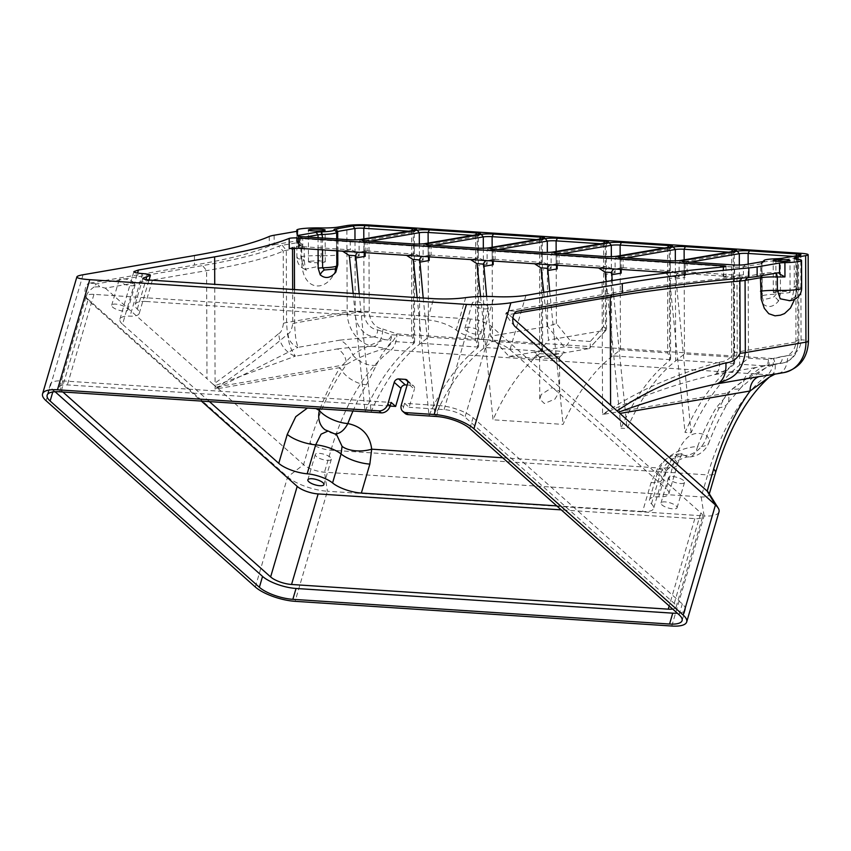 <?xml version="1.0" encoding="UTF-8"?>
<svg xmlns="http://www.w3.org/2000/svg" width="851" height="851" viewBox="0 0 851 851"><rect width="100%" height="100%" fill="white"/><g stroke="black" fill="none" stroke-linecap="round" stroke-linejoin="round"><path stroke-width="0.64" stroke-dasharray="4.25 3.19" d="M407.789 381.525L412.107 385.365L407.15 385.035M412.107 385.365A3.989 3.106 131.7 0 1 413.703 386.003A3.989 3.106 131.7 0 1 414.405 389.205L407.682 383.216M401.31 404.948L403.544 406.948A7.978 6.223 -48.3 0 0 404.97 413.352M403.544 406.948L404.608 403.321L439.595 405.619A25.541 8.308 16.4 0 1 473.071 417.671L682.311 603.933A25.541 8.308 16.4 0 1 685.3 609.71A25.541 8.308 16.4 0 1 677.332 613.209M404.608 403.321L409.097 407.31L414.405 389.205M55.113 391.747L53.315 390.152A25.541 8.308 16.4 0 1 50.337 384.375A25.541 8.308 16.4 0 1 62.889 380.918L391.162 402.438M672.652 609.039A15.967 5.191 -163.6 0 0 676.098 607.018A15.967 5.191 -163.6 0 0 674.237 603.402L464.997 417.139A15.967 5.191 -163.6 0 0 444.073 409.608L409.097 407.31M390.088 406.065L67.378 384.907A15.967 5.191 -163.6 0 0 59.527 387.067A15.967 5.191 -163.6 0 0 61.389 390.683L62.868 391.992M408.682 231.195L411.288 231.366A6.383 0.691 179.8 0 1 414.235 231.929A6.383 0.691 179.8 0 1 414.203 232.004A6.383 0.691 179.8 0 1 413.235 232.312L359.069 241.652A6.383 0.691 179.8 0 1 350.25 241.886L302.733 238.769A6.383 0.691 179.8 0 1 299.818 238.28A6.383 0.691 179.8 0 1 299.786 238.206A6.383 0.691 179.8 0 1 300.786 237.823L306.062 236.918M336.613 232.121A19.956 2.159 -0.2 0 0 336.517 232.057A7.978 0.862 179.8 0 1 336.485 232.025A7.978 0.862 179.8 0 1 336.453 231.972L336.56 265.267A7.978 0.862 -0.2 0 0 336.634 265.384L335.347 268.937M301.435 236.61L302.733 238.769L302.765 246.705A6.383 0.691 179.8 0 1 299.807 246.141A6.383 0.691 179.8 0 1 300.818 245.769L294.361 246.875A14.371 1.553 -0.2 0 0 292.521 247.343A608.295 65.697 179.8 0 1 289.234 248.726M302.765 246.705L350.282 249.822L350.25 241.886L348.953 239.727M361.079 239.397L359.069 241.652L359.122 255.938C356.697 252.428 353.75 250.385 350.282 249.822L342.549 251.162M353.144 293.414L365.026 411.405A209.155 112.024 -86.2 0 1 413.618 343.708L414.618 342.006L411.661 336.092L411.629 230.685M472.688 235.387L475.294 235.557A6.383 0.691 179.8 0 1 478.241 236.131A6.383 0.691 179.8 0 1 478.198 236.206A6.383 0.691 179.8 0 1 477.23 236.504L423.075 245.843A6.383 0.691 179.8 0 1 414.256 246.088L367.068 242.992A6.383 0.691 179.8 0 1 364.164 242.492A6.383 0.691 179.8 0 1 364.122 242.418A6.383 0.691 179.8 0 1 365.132 242.046L370.398 241.141M365.77 240.833L367.068 242.992L367.1 250.928L364.239 252.577M359.356 252.258L367.1 250.928L414.288 254.024L414.256 246.088L412.958 243.929M425.085 243.599L423.075 245.843L423.128 260.129C420.702 256.619 417.756 254.587 414.288 254.024L406.544 255.353M417.15 297.605L429.021 415.607A209.155 112.024 -86.2 0 1 477.624 347.91L478.624 346.208L475.656 340.283L428.468 337.187L419.681 344.112A209.155 112.024 93.8 0 0 371.079 411.81L365.026 411.405M536.683 239.588L539.289 239.759A6.383 0.691 179.8 0 1 542.247 240.322A6.383 0.691 179.8 0 1 542.204 240.397A6.383 0.691 179.8 0 1 541.236 240.705L487.08 250.045A6.383 0.691 179.8 0 1 478.262 250.279L431.074 247.184A6.383 0.691 179.8 0 1 428.159 246.694A6.383 0.691 179.8 0 1 428.127 246.62A6.383 0.691 179.8 0 1 429.127 246.237L434.404 245.333M429.776 245.024L431.074 247.184L431.095 255.119L428.244 256.779M423.362 256.459L431.095 255.119L478.283 258.215L478.262 250.279L476.964 248.12M489.091 247.79L487.08 250.045L487.123 264.331C484.708 260.821 481.762 258.778 478.283 258.215L470.55 259.555M480.613 296.478L493.027 419.798A209.155 112.024 -86.2 0 1 541.63 352.101L542.63 350.399L539.662 344.485L492.474 341.389L483.676 348.304A209.155 112.024 93.8 0 0 435.074 416.001L429.021 415.607M600.689 243.78L603.295 243.95A6.383 0.691 179.8 0 1 606.242 244.524A6.383 0.691 179.8 0 1 606.21 244.599A6.383 0.691 179.8 0 1 605.242 244.897L551.076 254.236A6.383 0.691 179.8 0 1 542.257 254.481L495.069 251.385A6.383 0.691 179.8 0 1 492.165 250.885A6.383 0.691 179.8 0 1 492.123 250.811A6.383 0.691 179.8 0 1 493.133 250.439L498.399 249.524M493.771 249.226L495.069 251.385L495.101 259.321L492.25 260.97M487.368 260.651L495.101 259.321L542.289 262.416L542.257 254.481L540.959 252.321M553.086 251.992L551.076 254.236L551.129 268.522C548.704 265.012 545.757 262.98 542.289 262.416L534.545 263.746M543.778 292.329L548.576 340.038L605.54 330.209L605.242 244.897L607.252 242.652M664.695 247.971L667.301 248.152A6.383 0.691 179.8 0 1 670.248 248.715A6.383 0.691 179.8 0 1 670.205 248.79A6.383 0.691 179.8 0 1 669.237 249.088L615.082 258.438A6.383 0.691 179.8 0 1 606.263 258.672L559.075 255.577A6.383 0.691 179.8 0 1 556.171 255.087A6.383 0.691 179.8 0 1 556.128 255.013A6.383 0.691 179.8 0 1 557.139 254.63L562.405 253.726M557.777 253.417L559.075 255.577L559.107 263.512L556.246 265.172M551.363 264.852L559.107 263.512L606.284 266.608L606.263 258.672L604.965 256.513M617.092 256.183L615.082 258.438L615.135 272.714C612.709 269.203 609.763 267.171 606.284 266.608L598.551 267.948M606.274 281.564L621.028 428.191A209.155 112.024 -86.2 0 1 669.631 360.494L670.631 358.792L667.663 352.878L620.475 349.782L611.678 356.697A209.155 112.024 93.8 0 0 563.085 424.394L493.027 419.798M728.69 252.173L731.296 252.343A6.383 0.691 179.8 0 1 734.253 252.917A6.383 0.691 179.8 0 1 734.211 252.992A6.383 0.691 179.8 0 1 733.243 253.29L679.087 262.629A6.383 0.691 179.8 0 1 670.269 262.874L623.081 259.778A6.383 0.691 179.8 0 1 620.166 259.278A6.383 0.691 179.8 0 1 620.134 259.204A6.383 0.691 179.8 0 1 621.134 258.832L626.41 257.917M621.783 257.619L623.081 259.778L623.102 267.714L620.251 269.363M615.369 269.044L623.102 267.714L670.29 270.809L670.269 262.874L668.971 260.714M681.098 260.385L679.087 262.629L679.13 276.915C676.715 273.405 673.758 271.363 670.29 270.809L662.557 272.139M679.13 276.915L669.546 278.564L685.034 432.393A209.155 112.024 -86.2 0 1 733.636 364.696L734.636 362.983L731.669 357.069L684.481 353.973L675.683 360.888A209.155 112.024 93.8 0 0 627.081 428.585L621.028 428.191M793.026 256.385L795.632 256.555A6.383 0.691 179.8 0 1 798.578 257.13A6.383 0.691 179.8 0 1 798.536 257.204A6.383 0.691 179.8 0 1 797.568 257.502L780.324 260.48A7.978 0.862 179.8 0 1 775.878 260.863A19.956 2.159 -0.2 0 0 761.751 262.736A19.956 2.159 -0.2 0 0 761.634 262.97A19.956 2.159 -0.2 0 0 761.836 263.278A7.978 0.862 179.8 0 1 761.922 263.406A7.978 0.862 179.8 0 1 761.868 263.502A7.978 0.862 179.8 0 1 760.666 263.874L743.412 266.842A6.383 0.691 179.8 0 1 734.594 267.086L687.076 263.97A6.383 0.691 179.8 0 1 684.172 263.48A6.383 0.691 179.8 0 1 684.13 263.406A6.383 0.691 179.8 0 1 685.14 263.023L690.406 262.119M723.042 266.959L723.073 276.107A6.383 0.691 179.8 0 1 726.02 276.681A6.383 0.691 179.8 0 1 723.733 277.213A608.295 65.697 179.8 0 1 733.87 276.277A14.371 1.553 -0.2 0 0 736.987 275.894L743.444 274.788A6.383 0.691 179.8 0 1 734.615 275.022L734.594 267.086L733.296 264.927M760.783 297.201A7.978 0.862 -0.2 0 0 762.039 296.733A7.978 0.862 -0.2 0 0 761.953 296.616L762.539 298.701C764.464 299.616 768.357 298.946 774.219 296.691L775.995 294.191A7.978 0.862 -0.2 0 0 780.441 293.818L778.431 301.18C773.24 307.222 768.038 308.115 762.826 303.871L760.783 297.201L760.666 263.874L762.677 261.619M748.157 264.129L748.486 358.175L739.689 365.09A209.155 112.024 93.8 0 0 691.086 432.787L685.034 432.393M665.79 273.086L668.95 276.277L675.747 276.724L691.086 432.787M541.162 356.633A9.978 1.074 179.8 0 1 552.363 356.144A9.978 1.074 179.8 0 1 559.543 357.154A9.978 1.074 179.8 0 1 559.49 357.271A9.978 1.074 179.8 0 1 549.576 358.26A9.978 1.074 179.8 0 1 539.651 357.335A9.978 1.074 179.8 0 1 539.587 357.218A9.978 1.074 179.8 0 1 541.162 356.633M537.109 351.612A14.765 1.596 -0.2 0 0 534.875 352.644A14.765 1.596 -0.2 0 0 549.555 354.016A14.765 1.596 -0.2 0 0 564.234 352.548A14.765 1.596 -0.2 0 0 554.458 350.899A14.765 1.596 -0.2 0 0 537.109 351.612M541.289 394.46L539.736 399.002L544.353 403.512L554.926 399.108L559.66 391.3L552.022 387.662L541.289 394.46M509.036 356.441L564.139 346.931L589.126 348.57L534.024 358.08L509.036 356.441L490.633 336.23L547.587 326.412L564.139 346.931C566.351 346.197 568.234 343.932 569.787 340.134L556.405 323.54L547.587 326.412L547.331 252.428M603.636 243.269L603.582 326.635L606.54 329.422L589.126 348.57L606.38 329.826M603.582 326.635L590.307 341.485L590.158 347.985M534.024 358.08L548.576 340.038M486.623 296.403L490.633 336.23M352.984 411.012A209.155 112.024 -86.2 0 1 366.43 384.78L376.259 365.377C380.546 355.835 385.79 347.846 392.013 341.411L390.098 340.474A6.383 3.425 93.8 0 0 391.715 334.783A6.383 2.819 -58.8 0 1 388.024 339.985L390.098 340.474M766.794 365.175L768.634 364.941A6.383 3.393 64.5 0 0 768.41 359.484A6.383 3.425 -86.2 0 1 766.794 365.175L763.368 365.76L732.562 388.737L716.223 407.714A209.155 112.024 93.8 0 0 697.629 446.488C681.481 447.509 668.248 454.657 657.94 467.944A22.349 2.574 -146.6 0 0 666.142 470.933A22.349 2.574 -146.6 0 0 663.525 467.412C669.173 459.912 676.343 455.955 685.034 455.551L679.896 454.094L672.471 457.976L667.216 467.88L658.717 496.856A22.349 7.265 -163.6 0 0 668.833 493.793A22.349 7.265 -163.6 0 0 666.227 488.729L674.726 459.753C682.842 436.744 693.544 428.787 706.851 435.893A22.349 17.892 125.8 0 1 685.034 455.551A22.349 10.776 -92.9 0 0 689.161 456.976A22.349 22.349 0 0 0 708.894 442.648A22.349 9.435 20.9 0 1 697.629 446.488A22.349 10.776 -92.9 0 1 689.161 456.976C687.108 456.455 682.342 458.178 674.864 462.157L666.142 470.922L662.099 479.507A22.349 7.265 -163.6 0 0 659.961 474.89L663.525 467.412M723.073 276.107L669.758 272.618M733.87 276.277L734.136 352.474C730.637 358.462 725.797 361.664 719.616 362.069C673.481 374.706 634.463 392.183 602.561 414.511C635.25 398.108 672.503 384.822 714.297 374.674C721.914 371.196 733.69 370.823 737.253 352.08L736.987 275.894M685.778 261.81L687.076 263.97L687.108 271.905L734.615 275.022M675.747 276.724C676.173 274.309 677.385 273.15 679.375 273.245L687.108 271.905L686.108 271.948L684.172 274.267L685.183 277.309L685.14 263.023L684.034 261.661M686.108 271.948L679.375 273.245M669.546 278.564L668.95 276.277M612.188 280.585L627.081 428.585M549.682 291.308L563.085 424.394M423.202 297.999L435.074 416.001M359.196 293.808L371.079 411.81M287.989 333.773C288.542 340.294 291.84 344.836 297.893 347.378L215.101 389.109C247.088 366.792 271.384 348.346 287.989 333.773C290.138 333.103 291.744 329.699 292.787 323.529L292.67 289.446M297.786 230.908L297.552 244.971A19.956 2.159 -0.2 0 0 300.935 245.694A15.967 1.723 179.8 0 1 304.094 246.535A15.967 1.723 179.8 0 1 304.19 246.726A15.967 1.723 179.8 0 1 301.68 247.662L286.298 250.311A23.945 2.585 -0.2 0 0 283.234 251.098A598.721 64.665 179.8 0 1 206.612 270.629L105.237 288.106L99.695 286.744L94.078 286.978A7.978 4.276 -86.2 0 1 97.28 283.755L202.559 265.597A593.924 64.144 -0.2 0 0 278.575 246.226A28.743 3.106 179.8 0 1 282.245 245.29L297.627 242.641A11.18 1.202 -0.2 0 0 299.318 241.854A11.18 1.202 -0.2 0 0 297.105 241.258A24.743 2.67 179.8 0 1 295.722 241.046L296.574 242.301L296.531 231.376M297.51 231.132L297.552 244.971L296.574 242.301M274.139 235.238L274.182 244.758A38.316 4.138 -0.2 0 0 269.278 246.013A584.35 63.112 179.8 0 1 194.485 265.065L89.206 283.223L97.28 283.755L99.695 286.744M274.182 244.758L295.722 241.046M778.708 272.714A24.743 2.67 179.8 0 1 776.293 272.671A11.18 1.202 -0.2 0 0 764.464 273.245L749.093 275.894A28.743 3.106 179.8 0 1 742.87 276.671A593.924 64.144 -0.2 0 0 614.241 292.584L508.962 310.743A7.978 4.276 93.8 0 0 506.685 312.349A7.978 4.276 93.8 0 0 505.749 313.976L506.568 313.423L505.749 313.976C508.824 319.242 511.887 323.401 514.94 326.454M512.866 318.157L508.845 314.572L514.259 313.636M508.845 314.572L506.568 313.423L508.962 310.743L517.036 311.275M216.303 386.982L213.207 384.429C241.705 363.781 263.555 346.814 278.766 333.518A23.945 22.541 -127.2 0 0 295.286 356.197L337.347 348.942A15.967 13.371 80.2 0 1 346.442 364.536L216.303 386.982L303.573 464.667A15.967 5.191 -163.6 0 0 324.497 472.199L701.192 496.899A15.967 5.191 -163.6 0 0 709.043 494.739A15.967 5.191 -163.6 0 0 708.617 492.75M671.79 626.028L704.096 515.919A30.338 9.861 -163.6 0 0 719.01 511.823M255.332 587.009L287.638 476.911L303.573 464.667L310.019 442.669A15.967 5.191 -163.6 0 0 330.954 450.2L707.649 474.901L701.192 496.899L704.096 515.919L327.401 491.229L324.497 472.199L330.954 450.2A199.57 106.896 93.8 0 1 390.949 350.038A15.967 12.212 52.6 0 1 385.333 348.463L373.738 346.325A32.732 27.413 80.2 0 1 347.165 312.083L346.868 225.579M94.078 286.978C87.653 291.627 85.334 295.435 87.11 298.403L287.638 476.911A30.338 9.861 -163.6 0 0 327.401 491.229L295.095 601.327M105.237 288.106L206.984 378.684L206.612 270.629L202.559 265.597M213.207 384.429L206.984 378.684M282.245 245.29L286.298 250.311L286.553 322.54C288.159 349.346 292.733 350.75 295.286 356.197L214.792 385.758M278.766 333.518C280.883 332.869 282.458 329.475 283.489 323.316L283.234 251.098L278.575 246.226M87.11 298.403A7.978 4.276 -86.2 0 1 85.079 289.829A7.978 4.276 -86.2 0 1 89.206 283.223M763.666 261.406L761.836 263.278L761.953 296.616A19.956 2.159 179.8 0 1 761.751 296.308L762.539 298.701A7.978 5.808 141.4 0 1 762.826 303.871M309.807 261.331A8.382 0.904 -0.2 0 0 308.488 261.821A8.382 0.904 -0.2 0 0 314.519 262.672A8.382 0.904 -0.2 0 0 323.933 262.257A8.382 0.904 -0.2 0 0 325.252 261.768A8.382 0.904 -0.2 0 0 319.221 260.917A8.382 0.904 -0.2 0 0 309.807 261.331M774.633 291.808A8.382 0.904 -0.2 0 0 773.314 292.297A8.382 0.904 -0.2 0 0 779.346 293.148A8.382 0.904 -0.2 0 0 788.76 292.733A8.382 0.904 -0.2 0 0 790.079 292.233A8.382 0.904 -0.2 0 0 784.048 291.393A8.382 0.904 -0.2 0 0 774.633 291.808M297.105 241.258L300.935 245.694L300.977 259.183L304.86 269.256L316.115 266.863L321.157 255.704L321.061 227.93M797.461 259.161L797.557 286.936L795.419 296.574L789.632 300.669M487.378 305.871A8.382 2.723 -163.6 0 0 478.666 302.211A8.382 2.723 -163.6 0 0 472.273 303.052A8.382 2.723 -163.6 0 0 473.252 304.945A8.382 2.723 -163.6 0 0 481.964 308.605A8.382 2.723 -163.6 0 0 488.357 307.775A8.382 2.723 -163.6 0 0 487.378 305.871M479.943 331.23A8.382 2.723 16.4 0 1 480.921 333.124A8.382 2.723 16.4 0 1 474.528 333.964A8.382 2.723 16.4 0 1 465.816 330.305A8.382 2.723 16.4 0 1 464.837 328.401A8.382 2.723 16.4 0 1 471.231 327.561A8.382 2.723 16.4 0 1 479.943 331.23M683.544 480.496A8.382 2.723 -163.6 0 0 674.822 476.837A8.382 2.723 -163.6 0 0 668.429 477.666A8.382 2.723 -163.6 0 0 669.418 479.57A8.382 2.723 -163.6 0 0 678.13 483.23A8.382 2.723 -163.6 0 0 684.523 482.389A8.382 2.723 -163.6 0 0 683.544 480.496M676.098 505.845A8.382 2.723 16.4 0 1 677.077 507.739A8.382 2.723 16.4 0 1 670.694 508.579A8.382 2.723 16.4 0 1 661.972 504.92A8.382 2.723 16.4 0 1 660.993 503.026A8.382 2.723 16.4 0 1 667.386 502.186A8.382 2.723 16.4 0 1 676.098 505.845M330.379 457.338A8.382 2.723 -163.6 0 0 321.667 453.679A8.382 2.723 -163.6 0 0 315.274 454.519A8.382 2.723 -163.6 0 0 316.253 456.413A8.382 2.723 -163.6 0 0 324.976 460.072A8.382 2.723 -163.6 0 0 331.358 459.232A8.382 2.723 -163.6 0 0 330.379 457.338M134.224 282.723A8.382 2.723 -163.6 0 0 125.512 279.064A8.382 2.723 -163.6 0 0 119.119 279.894A8.382 2.723 -163.6 0 0 120.097 281.798A8.382 2.723 -163.6 0 0 128.809 285.457A8.382 2.723 -163.6 0 0 135.203 284.617A8.382 2.723 -163.6 0 0 134.224 282.723M126.788 308.073A8.382 2.723 16.4 0 1 127.767 309.966A8.382 2.723 16.4 0 1 121.374 310.806A8.382 2.723 16.4 0 1 112.662 307.147A8.382 2.723 16.4 0 1 111.683 305.254A8.382 2.723 16.4 0 1 118.066 304.413A8.382 2.723 16.4 0 1 126.788 308.073M152.372 280.245L146.138 301.488A22.349 7.265 -163.6 0 0 135.16 304.509A22.349 7.265 -163.6 0 0 137.298 309.126A20.36 6.617 16.4 0 1 139.256 313.338A20.36 6.617 16.4 0 1 130.043 316.136A22.349 7.265 -163.6 0 0 119.927 319.199A22.349 7.265 -163.6 0 0 122.533 324.263L137.564 273.033M209.42 401.598L122.533 324.263M146.138 301.488L427.404 319.923L433.638 298.69M525.918 295.414L510.004 349.665A22.349 7.265 -163.6 0 0 481.592 339.187A20.36 6.617 16.4 0 1 456.189 330.039A22.349 7.265 -163.6 0 0 427.404 319.923M510.004 349.665L666.227 488.729M328.06 431.01L330.901 432.34A22.349 17.892 125.8 0 1 325.135 429.84A22.349 22.349 0 0 0 333.975 433.67A22.349 12.999 100.9 0 0 333.975 433.67A22.349 12.999 100.9 0 0 335.326 433.808M333.964 433.659L330.901 432.34A22.349 12.999 100.9 0 0 333.964 433.67M366.43 384.78A22.349 13.042 30.8 0 1 339.964 367.568A231.504 124.001 93.8 0 0 320.019 408.852M376.259 365.377A22.349 17.063 24.7 0 1 352.75 354.963L339.964 367.568L215.101 389.109L214.729 284.33M294.51 289.563L294.627 323.061C295.318 342.102 297.095 343.347 297.893 347.378L339.964 340.123A25.541 21.392 80.2 0 1 352.75 354.963C361.601 348.729 372.376 343.634 385.088 339.677L388.024 339.985M339.964 340.123L374.046 336.826M385.088 339.677L374.036 336.836A23.147 19.392 80.2 0 1 355.239 312.615L354.984 239.844M602.093 282.277L602.561 414.511L727.435 392.971A231.504 124.001 -86.2 0 0 706.851 435.893A22.349 9.435 20.9 0 1 708.894 442.648C714.478 428.074 720.776 414.926 727.786 403.204A22.349 13.042 30.8 0 1 716.223 407.714M779.218 363.398L756.369 367.419A25.541 21.392 -99.8 0 0 743.678 380.588L727.435 392.971A22.349 13.042 30.8 0 1 727.786 403.193L741.232 387.375A22.349 11.935 48.2 0 1 741.232 387.375A22.349 11.935 48.2 0 1 732.562 388.737M765.581 367.94L743.678 380.588A22.349 11.935 48.2 0 1 741.242 387.365L755.028 375.695L769.815 364.898L768.634 364.941M502.728 457.774L657.94 467.944L651.121 482.528L642.611 511.504A22.349 7.265 -163.6 0 0 653.6 508.483A22.349 7.265 -163.6 0 0 651.462 503.866A20.36 6.617 16.4 0 1 649.504 499.654A20.36 6.617 16.4 0 1 658.717 496.856M642.611 511.504L556.767 505.877M676.098 607.018L702.671 516.472A15.967 5.191 -163.6 0 1 694.82 518.631L561.256 509.866M702.671 516.472A15.967 5.191 -163.6 0 0 700.798 512.855L491.57 326.593A15.967 5.191 -163.6 0 0 470.635 319.061L93.94 294.361A15.967 5.191 -163.6 0 0 86.089 296.52A15.967 5.191 -163.6 0 0 87.961 300.137L201.347 401.066M769.442 377.057L772.814 373.866A15.967 12.212 52.6 0 1 767.645 374.738L390.949 350.038A15.967 8.553 93.8 0 0 396.874 333.89A15.967 7.053 -58.8 0 1 385.333 348.463C369.728 352.857 356.771 358.218 346.442 364.536A215.537 115.449 -86.2 0 0 310.019 442.669M719.616 362.069C719.914 368.579 718.138 372.781 714.297 374.674L756.369 367.419M363.803 238.929L364.058 312.37A16.765 14.041 -99.8 0 0 377.674 329.911A6.383 3.393 -83.5 0 1 374.036 336.836M748.486 358.175L768.41 359.484L782.431 356.452A6.383 3.447 -89 0 1 779.229 363.398L769.815 364.898M368.919 224.972L369.217 311.477A16.765 14.041 -99.8 0 0 382.833 329.018A15.967 8.478 -83.5 0 1 373.738 346.325C359.696 346.729 347.559 347.612 337.347 348.942M382.833 329.018L396.874 333.89L773.57 358.59L787.59 355.558A15.967 8.616 -89 0 1 779.59 372.94L772.814 373.866A15.967 8.489 64.5 0 0 773.57 358.59A15.967 8.553 -86.2 0 1 767.645 374.738A199.57 106.896 -86.2 0 0 707.649 474.901A15.967 5.191 -163.6 0 0 715.5 472.741M783.92 372.6A32.732 27.413 80.2 0 1 779.59 372.94L775.197 374.11M436.403 416.479L439.595 405.619M59.698 391.779L62.889 380.918M415.245 230.057L413.235 232.312L413.618 343.708M334.145 229.717L336.517 232.057L336.634 265.384A19.956 2.159 179.8 0 1 336.847 265.693M299.69 236.461L300.786 237.823L300.818 245.769M322.54 249.843L322.497 237.993M318.051 237.706L318.093 249.556M294.361 246.875L294.361 248.205M292.787 323.529A14.371 1.553 179.8 0 1 294.627 323.061L355.239 312.615A6.383 0.691 -0.2 0 1 364.058 312.37M337.762 250.843L337.719 238.993M359.122 255.938L349.538 257.587M479.241 234.259L477.23 236.504L477.624 347.91M475.624 234.876L475.656 340.283M364.026 240.684L365.132 242.046L365.164 252.641M423.128 260.129L413.543 261.778M543.246 238.45L541.236 240.705L541.63 352.101M539.63 239.078L539.662 344.485M428.032 244.875L429.127 246.237L429.17 256.842M487.123 264.331L477.539 265.98M492.027 249.077L493.133 250.439L493.165 261.034M551.129 268.522L541.544 270.171M671.248 246.843L669.237 249.088L669.631 360.494M667.631 247.471L667.663 352.878M556.033 253.268L557.139 254.63L557.171 265.235M615.135 272.714L605.55 274.373M735.253 251.045L733.243 253.29L733.636 364.696M731.637 251.662L731.669 357.069M620.039 257.47L621.134 258.832L621.177 269.427M745.423 264.597L743.412 266.842L743.444 274.788M776.559 258.725L775.878 260.863L775.995 294.191A19.956 2.159 179.8 0 0 761.751 296.308L761.634 262.97M782.335 258.236L780.324 260.48L780.441 293.818M799.578 255.257L797.568 257.502L797.866 341.634L737.253 352.08A14.371 1.553 -0.2 0 1 734.136 352.474M795.962 255.885L795.919 340.687A6.383 0.691 179.8 0 1 798.866 341.251A6.383 0.691 179.8 0 1 797.866 341.634A23.147 19.392 80.2 0 1 782.292 363.164A23.147 19.392 80.2 0 1 779.229 363.398M782.431 356.452A16.765 14.041 -99.8 0 0 795.919 340.687M739.338 265.044L739.689 365.09M675.609 278.968L685.183 277.309M590.307 341.485L569.787 340.134M556.405 323.54L556.15 251.46M542.417 351.272L484.985 347.506M478.411 347.08L420.979 343.315M414.416 342.889L392.013 341.411M763.368 365.76L740.987 364.292M734.424 363.866L676.981 360.101M670.418 359.665L612.986 355.899M723.733 277.213L723.701 266.895M675.332 260.821L675.683 360.888M611.337 256.63L611.678 356.697M483.325 248.237L483.676 348.304M419.33 244.035L419.681 344.112M428.468 337.187L428.149 243.067M492.474 341.389L492.144 247.269M620.475 349.782L620.156 255.662M684.481 353.973L684.151 259.853M377.674 329.911L391.715 334.783L411.661 336.092M292.521 248.279L292.521 247.343M297.627 242.641L301.68 247.662L301.722 261.151C302.009 298.127 338.017 291.914 338.049 254.896L337.943 227.111M301.722 261.151A15.967 1.723 179.8 0 0 304.243 260.215A15.967 1.723 179.8 0 0 300.977 259.183A19.956 2.159 179.8 0 1 296.903 257.896A19.956 2.159 179.8 0 1 321.157 255.704A15.967 1.723 -0.2 0 0 338.049 254.896M764.464 273.245L762.432 275.511M749.093 275.894L747.593 277.564M742.87 276.671L741.891 278.096M614.241 292.584L612.209 294.861M83.058 274.756L46.092 400.747M194.454 255.545L194.485 265.065M789.154 300.733L790.175 300.563C791.813 300.02 793.185 295.137 794.302 285.915A15.967 1.723 179.8 0 0 797.557 286.936A19.956 2.159 179.8 0 1 801.642 288.234M794.696 299.233L796.77 287L796.717 259.055M269.235 236.482L269.278 246.013M283.489 323.316A23.945 2.585 179.8 0 1 286.553 322.54L347.165 312.083A15.967 1.723 -0.2 0 1 369.217 311.477M336.836 265.033A7.978 0.862 -0.2 0 0 336.56 265.267L335.762 268.373A7.978 4.755 -148.2 0 0 335.762 268.384A7.978 4.755 -148.2 0 0 335.581 268.714M336.071 267.969A7.978 4.755 -148.2 0 0 335.762 268.373L335.081 269.15M778.431 301.18A7.978 4.755 -148.2 0 0 774.219 296.691M794.206 258.13L794.302 285.904A15.967 1.723 179.8 0 1 796.813 284.968M142.521 273.575L130.043 316.136M315.976 408.586L307.466 408.023M137.298 309.126L145.978 279.553M481.592 339.187L494.08 296.627M465.699 297.637L456.189 330.039M674.726 459.753A22.349 7.265 16.4 0 1 677.332 464.816A22.349 7.265 16.4 0 1 667.216 467.88A20.36 6.617 16.4 0 0 658.004 470.677L665.003 459.848C671.854 455.381 676.832 453.466 679.97 454.083M651.462 503.866L659.961 474.89A20.36 6.617 16.4 0 1 658.004 470.677L649.504 499.654M651.121 482.528A22.349 7.265 -163.6 0 0 662.099 479.517L653.6 508.483M444.073 409.608L470.635 319.061M491.57 326.593L464.997 417.139M674.237 603.402L700.798 512.855M61.389 390.683L87.961 300.137M93.94 294.361L67.378 384.907M694.82 518.631L669.194 605.965M469.88 428.532L473.071 417.671M52.783 391.981L53.315 390.152M679.119 614.794L682.311 603.933M787.59 355.558A16.765 14.041 -99.8 0 0 801.078 339.794A15.967 1.723 179.8 0 1 808.45 341.219M801.078 339.794L800.78 253.29M406.969 380.014L413.703 386.003M414.203 232.004L416.575 229.642M336.485 232.025L334.103 229.685M299.818 238.28L297.435 235.929M299.786 238.206L299.807 246.141M478.198 236.206L480.57 233.844M364.164 242.492L361.771 240.152M364.122 242.418L364.164 253.29M542.204 240.397L544.576 238.035M428.159 246.694L425.777 244.343M428.127 246.62L428.159 257.481M606.21 244.599L608.582 242.237M492.165 250.885L489.772 248.545M492.123 250.811L492.165 261.683M670.205 248.79L672.577 246.428M556.171 255.087L553.778 252.736M556.128 255.013L556.171 265.874M734.211 252.992L736.583 250.63M620.166 259.278L617.783 256.938M620.134 259.204L620.166 270.065M684.172 263.48L681.779 261.129M761.868 263.502L764.251 261.14M762.922 261.576L761.751 262.736M798.536 257.204L800.908 254.843M798.578 257.13L798.866 341.251L795.632 353.644C794.877 355.058 791.547 360.952 782.292 363.164L773.187 364.739M559.49 357.271L564.234 352.548M539.651 357.335L534.875 352.644M559.671 391.3L559.543 357.154M539.736 399.002L539.587 357.218M606.54 329.422L606.242 244.524M725.988 266.363L726.02 276.681M684.13 263.406L684.172 274.267M622.113 267.757L614.401 269.086M558.107 263.555L550.395 264.895M494.112 259.364L486.389 260.693M430.106 255.172L422.394 256.502M366.1 250.971L358.388 252.3M734.636 362.983L734.253 252.917M670.631 358.792L670.248 248.715M542.63 350.399L542.247 240.322M478.624 346.208L478.241 236.131M414.618 342.006L414.235 231.929M299.318 241.854L304.094 246.535M304.86 269.256C299.914 267.171 297.265 263.385 296.903 257.896L296.808 231.323M505.877 313.423L506.685 312.349M709.043 494.739L709.308 493.857M336.794 250.779L336.751 238.929M761.922 263.406L762.368 298.488M325.252 261.768L325.146 230.015M308.488 261.821L308.381 230.078M790.079 292.233L789.962 260.491M773.314 292.297L773.197 260.555M304.871 269.267L306.434 270.246C305.69 270.331 304.956 266.991 304.233 260.215L304.19 246.726M472.273 303.052L464.837 328.401M488.357 307.775L480.921 333.124M668.429 477.666L660.993 503.026M684.523 482.389L677.077 507.739M315.274 454.519L307.839 479.868M331.358 459.232L323.923 484.591M119.119 279.894L111.683 305.254M135.203 284.617L127.767 309.966M119.927 319.199L133.894 271.586M142.872 278.192L135.16 304.509M668.833 493.793L677.332 464.816C681.938 451.828 683.47 453.743 683.289 453.179L679.896 454.094M139.256 313.338L149.042 279.968M59.527 387.067L86.089 296.52M47.145 395.236L50.337 384.375M682.108 620.581L685.3 609.71M773.187 364.728L765.506 368.015"/><path stroke-width="1.28" d="M398.651 378.94A3.989 3.106 -48.3 0 0 394.226 382.333L400.949 388.322A3.989 3.106 131.7 0 1 405.384 384.918L398.651 378.94L405.384 379.376L407.789 381.525M407.15 385.035L405.384 384.918M402.725 411.352L404.97 413.352A7.978 6.223 -48.3 0 0 408.15 414.628L436.403 416.479A25.541 8.308 16.4 0 1 469.88 428.532L679.119 614.794A25.541 8.308 16.4 0 1 682.108 620.581A25.541 8.308 16.4 0 1 669.556 624.028L292.85 599.327A25.541 8.308 16.4 0 1 259.374 587.275L50.135 401.012A25.541 8.308 16.4 0 1 47.145 395.236A25.541 8.308 16.4 0 1 59.698 391.779L381.237 412.863A7.978 6.223 -48.3 0 0 390.098 406.065L387.854 404.065A7.978 6.223 131.7 0 1 379.003 410.873L57.464 389.79L89.759 279.681L466.465 304.381L434.159 414.49L405.906 412.629A7.978 6.223 131.7 0 1 402.725 411.352A7.978 6.223 131.7 0 1 401.31 404.948L407.682 383.216A3.989 3.106 -48.3 0 0 406.969 380.014A3.989 3.106 -48.3 0 0 405.384 379.376M387.854 404.065L394.226 382.333M391.162 402.438L390.098 406.065L395.641 406.427L391.162 402.438M400.949 388.322L395.641 406.427M677.332 613.209A25.541 8.308 16.4 0 1 672.737 613.167L296.042 588.466A25.541 8.308 16.4 0 1 262.555 576.414L55.113 391.747M62.868 391.992L270.629 576.935A15.967 5.191 -163.6 0 0 291.553 584.477L668.258 609.167A15.967 5.191 -163.6 0 0 672.652 609.039M683.162 615.06L473.922 428.798L510.887 302.807L622.283 283.596A584.35 63.112 -0.2 0 1 748.827 267.927A38.316 4.138 179.8 0 0 757.124 266.906L757.156 276.426A38.316 4.138 179.8 0 1 748.859 277.458A584.35 63.112 -0.2 0 0 622.315 293.116L517.036 311.275A7.978 4.276 93.8 0 0 512.908 317.87A7.978 4.276 93.8 0 0 514.94 326.454L715.457 504.962L683.162 615.06A30.338 9.861 16.4 0 1 686.704 621.921A30.338 9.861 16.4 0 1 671.79 626.028L295.095 601.327A30.338 9.861 16.4 0 1 255.332 587.009L46.092 400.747A30.338 9.861 16.4 0 1 42.55 393.885A30.338 9.861 16.4 0 1 57.464 389.79M434.159 414.49A30.338 9.861 16.4 0 1 473.922 428.798M361.079 239.397L415.245 230.057A8.776 0.947 -0.2 0 0 416.575 229.642A8.776 0.947 -0.2 0 0 412.575 228.759L365.047 225.643A8.776 0.947 -0.2 0 0 352.92 225.972L335.666 228.951A10.382 1.117 -0.2 0 0 334.103 229.685A10.382 1.117 -0.2 0 0 334.145 229.717A17.563 1.893 179.8 0 1 334.22 229.781A17.563 1.893 179.8 0 1 321.784 231.844A10.382 1.117 -0.2 0 0 316.019 232.344L298.765 235.312A8.776 0.947 -0.2 0 0 297.435 235.929A8.776 0.947 -0.2 0 0 301.435 236.61L348.953 239.727A8.776 0.947 -0.2 0 0 361.079 239.397M336.453 231.972A7.978 0.862 179.8 0 1 336.443 231.929A7.978 0.862 179.8 0 1 337.698 231.461L354.952 228.483A6.383 0.691 179.8 0 1 363.771 228.249L408.682 231.195M306.062 236.918L318.04 234.855A7.978 0.862 179.8 0 1 322.486 234.472A19.956 2.159 -0.2 0 0 336.73 232.355A19.956 2.159 -0.2 0 0 336.613 232.121L334.22 229.781M335.347 268.937L324.391 269.98L322.603 267.81A7.978 0.862 -0.2 0 0 318.157 268.182L320.21 274.852C325.433 279.096 330.635 278.192 335.815 272.16L337.815 264.799L337.762 250.843M669.758 272.618L342.549 251.162L348.942 255.289L349.538 257.587L353.144 293.414M89.759 279.681C81.111 279.075 76.813 278.149 76.877 276.894C77.143 276.139 79.207 275.437 83.058 274.756L194.454 255.545A584.35 63.112 179.8 0 0 269.235 236.482A38.316 4.138 -0.2 0 1 274.139 235.238L296.531 231.376A7.978 0.862 -0.2 0 0 297.786 230.908A7.978 0.862 -0.2 0 0 297.51 230.685A19.956 2.159 -0.2 0 1 296.808 230.121A19.956 2.159 -0.2 0 1 321.061 227.93A15.967 1.723 -0.2 0 0 337.943 227.111L346.868 225.579A15.967 1.723 179.8 0 1 368.919 224.972L800.78 253.29A15.967 1.723 179.8 0 1 808.152 254.715A15.967 1.723 179.8 0 1 805.631 255.651L805.94 342.155L745.316 352.612L745.072 280.394L760.443 277.745A15.967 1.723 179.8 0 1 777.335 276.926A19.956 2.159 -0.2 0 0 784.962 276.926L779.559 273.958L778.708 272.714L757.156 276.426M510.887 302.807C497.909 304.679 483.102 305.201 466.465 304.381M757.124 266.906L779.516 263.044L779.559 273.958M796.717 259.055L796.717 257.193A15.967 1.723 -0.2 0 0 794.206 258.13A15.967 1.723 -0.2 0 0 797.461 259.161A19.956 2.159 179.8 0 1 801.536 260.449A19.956 2.159 179.8 0 1 784.909 262.64A7.978 0.862 -0.2 0 0 779.516 263.044M796.717 257.193L805.631 255.651M425.085 243.599L479.241 234.259A8.776 0.947 -0.2 0 0 480.57 233.844A8.776 0.947 -0.2 0 0 476.571 232.951L429.393 229.866A8.776 0.947 -0.2 0 0 417.256 230.196L363.1 239.535A8.776 0.947 -0.2 0 0 361.771 240.152A8.776 0.947 -0.2 0 0 365.77 240.833L412.958 243.929A8.776 0.947 -0.2 0 0 425.085 243.599M553.086 251.992L607.252 242.652A8.776 0.947 -0.2 0 0 608.582 242.237A8.776 0.947 -0.2 0 0 604.582 241.344L557.394 238.259A8.776 0.947 -0.2 0 0 545.268 238.588L491.101 247.928A8.776 0.947 -0.2 0 0 489.772 248.545A8.776 0.947 -0.2 0 0 493.771 249.226L540.959 252.321A8.776 0.947 -0.2 0 0 553.086 251.992M681.098 260.385L735.253 251.045A8.776 0.947 -0.2 0 0 736.583 250.63A8.776 0.947 -0.2 0 0 732.583 249.737L685.395 246.641A8.776 0.947 -0.2 0 0 673.269 246.981L619.113 256.321A8.776 0.947 -0.2 0 0 617.783 256.938A8.776 0.947 -0.2 0 0 621.783 257.619L668.971 260.714A8.776 0.947 -0.2 0 0 681.098 260.385M323.827 230.515A8.382 0.904 179.8 0 1 314.413 230.929A8.382 0.904 179.8 0 1 308.381 230.078A8.382 0.904 179.8 0 1 309.7 229.589A8.382 0.904 179.8 0 1 319.114 229.174A8.382 0.904 179.8 0 1 325.146 230.015A8.382 0.904 179.8 0 1 323.827 230.515M788.643 260.991A8.382 0.904 179.8 0 1 779.229 261.395A8.382 0.904 179.8 0 1 773.197 260.555A8.382 0.904 179.8 0 1 774.516 260.055A8.382 0.904 179.8 0 1 783.931 259.651A8.382 0.904 179.8 0 1 789.962 260.491A8.382 0.904 179.8 0 1 788.643 260.991M298.797 237.982L723.031 265.789A6.383 0.691 -0.2 0 1 725.988 266.363A6.383 0.691 -0.2 0 1 723.701 266.895A608.295 65.697 -0.2 0 0 602.093 282.277L525.918 295.414C516.77 296.744 506.164 297.148 494.08 296.627C483.528 296.159 474.06 296.499 465.699 297.637C456.083 298.924 445.392 299.275 433.638 298.69L152.372 280.245C146 279.798 142.84 279.107 142.872 278.192L150.382 275.394C150.446 274.607 147.829 274.001 142.521 273.575C136.703 273.118 133.83 272.458 133.894 271.586L138.458 270.012L214.633 256.864A608.295 65.697 -0.2 0 0 289.191 238.408L289.234 248.726A6.383 0.691 179.8 0 1 298.829 248.29L298.797 237.982A6.383 0.691 -0.2 0 0 289.191 238.408M737.274 251.173L683.108 260.512A8.776 0.947 -0.2 0 0 681.779 261.129A8.776 0.947 -0.2 0 0 685.778 261.81L733.296 264.927A8.776 0.947 -0.2 0 0 745.423 264.597L762.677 261.619A10.382 1.117 -0.2 0 0 764.251 261.14A10.382 1.117 -0.2 0 0 764.198 260.853A17.563 1.893 179.8 0 1 764.124 260.374A17.563 1.893 179.8 0 1 776.559 258.725A10.382 1.117 -0.2 0 0 782.335 258.236L799.578 255.257A8.776 0.947 -0.2 0 0 800.908 254.843A8.776 0.947 -0.2 0 0 796.908 253.96L749.401 250.843A8.776 0.947 -0.2 0 0 737.274 251.173L739.296 253.683A6.383 0.691 179.8 0 1 748.114 253.449L793.026 256.385M617.092 256.183L671.248 246.843A8.776 0.947 -0.2 0 0 672.577 246.428A8.776 0.947 -0.2 0 0 668.578 245.545L621.4 242.45A8.776 0.947 -0.2 0 0 609.263 242.78L555.107 252.119A8.776 0.947 -0.2 0 0 553.778 252.736A8.776 0.947 -0.2 0 0 557.777 253.417L604.965 256.513A8.776 0.947 -0.2 0 0 617.092 256.183M489.091 247.79L543.246 238.45A8.776 0.947 -0.2 0 0 544.576 238.035A8.776 0.947 -0.2 0 0 540.576 237.152L493.389 234.057A8.776 0.947 -0.2 0 0 481.262 234.387L427.106 243.726A8.776 0.947 -0.2 0 0 425.777 244.343A8.776 0.947 -0.2 0 0 429.776 245.024L476.964 248.12A8.776 0.947 -0.2 0 0 489.091 247.79M370.398 241.141L419.288 232.706A6.383 0.691 179.8 0 1 428.106 232.461L472.688 235.387M364.239 252.577L365.175 256.332L365.164 252.641M406.544 255.353L412.948 259.491L413.543 261.778L417.15 297.605M434.404 245.333L483.294 236.897A6.383 0.691 179.8 0 1 492.112 236.663L536.683 239.588M428.244 256.779L429.181 260.523L429.17 256.842M470.55 259.555L476.943 263.682L480.613 296.478M498.399 249.524L547.289 241.099A6.383 0.691 179.8 0 1 556.107 240.854L600.689 243.78M492.25 260.97L493.186 264.725L493.165 261.034M534.545 263.746L540.949 267.884L543.778 292.329M562.405 253.726L611.295 245.29A6.383 0.691 179.8 0 1 620.113 245.056L664.695 247.971M556.246 265.172L557.182 268.916L557.171 265.235M598.551 267.948L604.955 272.075L606.274 281.564M626.41 257.917L675.3 249.492A6.383 0.691 179.8 0 1 684.119 249.247L728.69 252.173M620.251 269.363L621.187 273.118L621.177 269.427M690.406 262.119L739.296 253.683L739.338 265.044M476.943 263.682L483.74 264.129L486.623 296.403M336.634 434.723L342.07 446.339A22.349 11.031 176.8 0 0 371.685 449.179C369.972 435.106 362.026 426.564 347.836 423.553A22.349 9.435 20.9 0 1 319.391 410.49L315.976 408.586M342.549 251.162L298.829 248.29M662.557 272.139L665.79 273.086M604.955 272.075L611.741 272.522C612.167 270.107 613.38 268.948 615.369 269.044L614.401 269.086M611.741 272.522L612.188 280.585M540.949 267.884L547.736 268.331C548.172 265.916 549.374 264.757 551.363 264.852L550.395 264.895M547.736 268.331L549.682 291.308M483.74 264.129C484.166 261.714 485.378 260.555 487.368 260.651L486.389 260.693M412.948 259.491L419.734 259.938C420.16 257.523 421.373 256.364 423.362 256.459L422.394 256.502M419.734 259.938L423.202 297.999M348.942 255.289L355.729 255.736C356.165 253.321 357.367 252.162 359.356 252.258L358.388 252.3M355.729 255.736L359.196 293.808M514.259 313.636L610.22 297.084A598.721 64.665 179.8 0 1 739.881 281.032A23.945 2.585 -0.2 0 0 745.072 280.394L747.593 277.564M707.181 491.123L619.911 413.437L750.05 390.992L769.442 377.057C746.763 397.268 728.775 429.17 715.5 472.741A15.967 5.191 -163.6 0 0 713.627 469.135L707.181 491.123A15.967 5.191 -163.6 0 1 708.617 492.75L718.191 508.047A30.338 9.861 -163.6 0 0 715.457 504.962L707.181 491.123M612.209 294.861L610.22 297.084L610.592 405.15L619.911 413.437M610.592 405.15L512.866 318.157M686.704 621.921L719.01 511.823A30.338 9.861 -163.6 0 0 718.191 508.047M618.517 412.235C649.079 400.949 681.906 391.492 716.978 383.844C726.339 379.174 740.913 379.003 745.316 352.612A23.945 2.585 -0.2 0 1 740.136 353.25C736.689 359.25 731.924 362.441 725.85 362.834C683.502 374.344 647.228 390.375 617.007 410.905M775.197 374.11L759.039 376.589A15.967 13.371 -99.8 0 0 750.05 390.992A215.537 115.449 93.8 0 0 713.627 469.135M789.632 300.669L780.239 298.797L777.388 290.414L777.335 276.926L776.399 273.107M322.944 482.687A8.382 2.723 16.4 0 1 323.923 484.591A8.382 2.723 16.4 0 1 317.529 485.432A8.382 2.723 16.4 0 1 308.817 481.762A8.382 2.723 16.4 0 1 307.839 479.868A8.382 2.723 16.4 0 1 314.232 479.028A8.382 2.723 16.4 0 1 322.944 482.687M307.466 408.023L295.776 416.671L287.266 434.35L278.756 463.327L209.42 401.598M278.756 463.327A22.349 7.265 -163.6 0 0 307.168 473.805A20.36 6.617 16.4 0 1 332.571 482.953A22.349 7.265 -163.6 0 0 361.356 493.069L369.855 464.093L371.685 449.179L502.728 457.774M325.135 429.84A22.349 17.892 125.8 0 1 319.391 410.49A231.504 124.001 93.8 0 1 320.019 408.852M307.168 473.805L315.668 444.839L321.082 434.18L328.06 431.01M335.326 433.808A22.349 12.999 100.9 0 0 347.836 423.553A209.155 112.024 -86.2 0 1 352.984 411.012M342.07 446.339L341.07 453.977A22.349 7.265 -163.6 0 0 369.855 464.093M556.767 505.877L361.356 493.069M561.256 509.866L318.125 493.931A15.967 5.191 -163.6 0 1 297.19 486.4L201.347 401.066M725.85 362.834A23.945 15.127 77.2 0 1 716.978 383.844L759.039 376.589M379.003 410.873L381.237 412.863M408.15 414.628L405.906 412.629M412.575 228.759L411.629 230.685M365.047 225.643L363.771 228.249L363.803 238.929M352.92 225.972L354.952 228.483L354.984 239.844M335.666 228.951L337.698 231.461L337.719 238.993M321.784 231.844L322.497 237.993M316.019 232.344L318.04 234.855L318.051 237.706M298.765 235.312L299.69 236.461M335.113 269.118L336.847 265.693A19.956 2.159 179.8 0 1 322.603 267.81L322.54 249.843M318.093 249.556L318.157 268.182M294.361 248.205L294.51 289.563M476.571 232.951L475.624 234.876M429.393 229.866L428.106 232.461L428.149 243.067M417.256 230.196L419.288 232.706L419.33 244.035M363.1 239.535L364.026 240.684M540.576 237.152L539.63 239.078M493.389 234.057L492.112 236.663L492.144 247.269M481.262 234.387L483.294 236.897L483.325 248.237M427.106 243.726L428.032 244.875M604.582 241.344L603.636 243.269M557.394 238.259L556.107 240.854L556.15 251.46M545.268 238.588L547.289 241.099L547.331 252.428M491.101 247.928L492.027 249.077M668.578 245.545L667.631 247.471M621.4 242.45L620.113 245.056L620.156 255.662M609.263 242.78L611.295 245.29L611.337 256.63M555.107 252.119L556.033 253.268M732.583 249.737L731.637 251.662M685.395 246.641L684.119 249.247L684.151 259.853M673.269 246.981L675.3 249.492L675.332 260.821M619.113 256.321L620.039 257.47M683.108 260.512L684.034 261.661M764.198 260.853L763.666 261.406M796.908 253.96L795.962 255.885M749.401 250.843L748.114 253.449L748.157 264.129M483.602 266.374L493.186 264.725M723.031 265.789L723.042 266.959M611.603 274.767L621.187 273.118M547.597 270.575L557.182 268.916M419.596 262.182L429.181 260.523M355.59 257.981L365.175 256.332M214.729 284.33L214.633 256.864M292.67 289.446L292.521 248.279M762.432 275.511L760.443 277.745L761.22 299.19L764.304 308.317L768.772 313.7L775.006 315.827L780.388 315.189L784.548 313.583L790.483 308.03L794.696 299.233M741.891 278.096L739.881 281.032L740.136 353.25M622.283 283.596L622.315 293.116M784.909 262.64L784.962 276.926M801.536 260.449L801.642 288.234A19.956 2.159 179.8 0 1 777.388 290.414A15.967 1.723 -0.2 0 0 760.496 291.233M748.827 267.927L748.859 277.458M337.815 264.799A7.978 0.862 -0.2 0 0 336.836 265.033M335.581 268.714A7.978 4.755 -148.2 0 0 335.815 272.16M320.21 274.852A7.978 5.808 141.4 0 1 324.391 269.98M137.564 273.033L138.458 270.012M145.978 279.553L146.808 276.724M332.571 482.953L341.07 453.977A20.36 6.617 16.4 0 0 315.668 444.839A22.349 7.265 16.4 0 1 287.266 434.35M297.19 486.4L270.629 576.935M291.553 584.477L318.125 493.931M669.194 605.965L668.258 609.167M50.135 401.012L52.783 391.981M259.374 587.275L262.555 576.414M292.85 599.327L296.042 588.466M669.556 624.028L672.737 613.167M808.152 254.715L808.45 341.219A15.967 1.723 179.8 0 1 805.94 342.155A32.732 27.413 80.2 0 1 783.92 372.6L774.857 374.163M764.124 260.374L762.922 261.576M296.808 231.323L296.808 230.121M709.308 493.857L715.5 472.741M76.877 276.894L42.55 393.885M335.762 268.384L335.081 269.15M336.847 265.693L336.794 250.779M336.751 238.929L336.73 232.355M790.302 300.488L789.154 300.733M801.642 288.234C801.568 292.042 800.078 295.191 797.164 297.669C795.057 299.424 792.409 300.446 789.196 300.722M325.146 429.829L328.092 431.021M336.698 434.755L328.06 431M149.042 279.968L150.382 275.394M808.45 341.219C807.652 357.984 799.472 368.44 783.92 372.6M774.921 374.153L769.432 377.067"/></g></svg>

